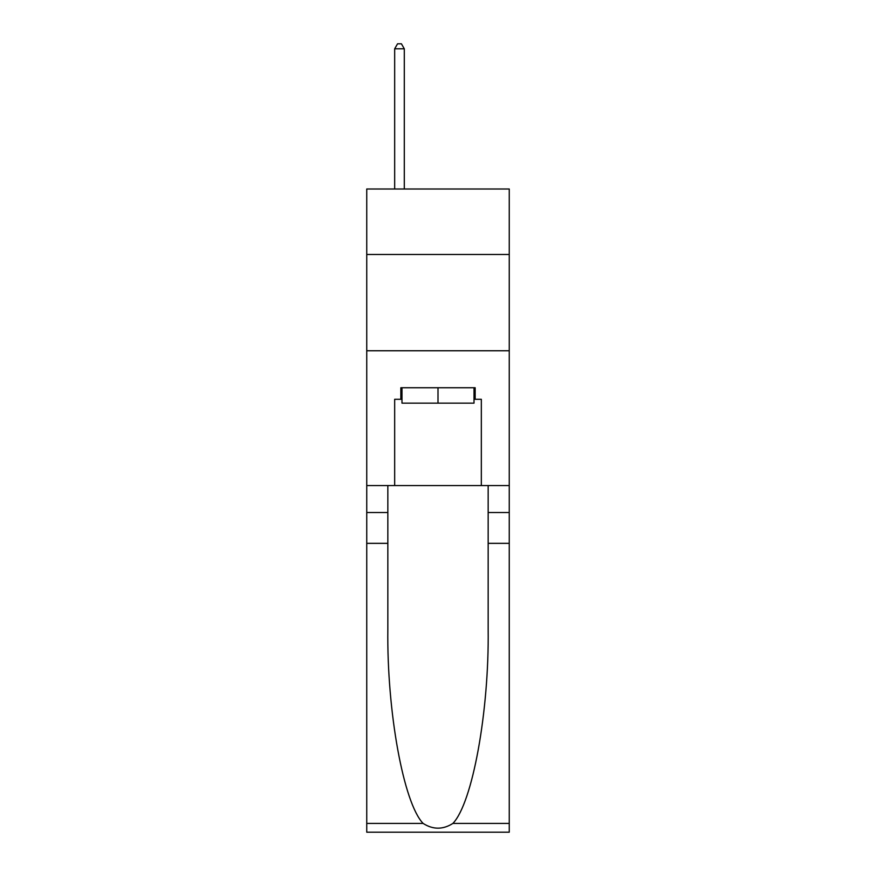 <?xml version="1.0" encoding="UTF-8"?>
<svg xmlns="http://www.w3.org/2000/svg" width="876" height="876" viewBox="0 0 876 876"><rect width="100%" height="100%" fill="white"/><g stroke="black" fill="none" stroke-linecap="round" stroke-linejoin="round"><path stroke-width="1.31" d="M509.252 254.478L509.252 188.997L366.748 188.997L366.748 254.478L509.252 254.478L509.252 485.567L481.329 485.567L481.329 399.292L475.164 399.292L475.164 387.74L400.836 387.74L400.836 399.292L401.985 399.292M366.748 543.339L387.838 543.339L387.838 629.22C386.809 711.301 403.464 802.996 423.097 823.418C433.029 829.747 442.96 829.747 452.903 823.418L509.252 823.418L509.252 832.2L366.748 832.2L366.748 254.478M474.015 387.74L474.015 403.146L401.985 403.146L401.985 387.74M438 387.74L438 403.146M452.903 823.418C472.536 802.996 489.191 711.301 488.162 629.22L488.162 485.567M488.162 543.339L509.252 543.339L509.252 485.567M387.838 485.567L387.838 543.339M509.252 823.418L509.252 543.339M366.748 485.567L394.671 485.567L394.671 399.292L400.836 399.292M366.748 350.761L509.252 350.761M394.671 485.567L481.329 485.567M474.015 399.292L475.164 399.292M404.296 188.997L404.296 48.804L394.671 48.804L394.671 188.997M394.671 48.804L397.562 43.8L401.416 43.8L404.296 48.804M488.162 512.526L509.252 512.526M387.838 512.526L366.748 512.526M366.748 823.418L423.097 823.418"/></g></svg>
